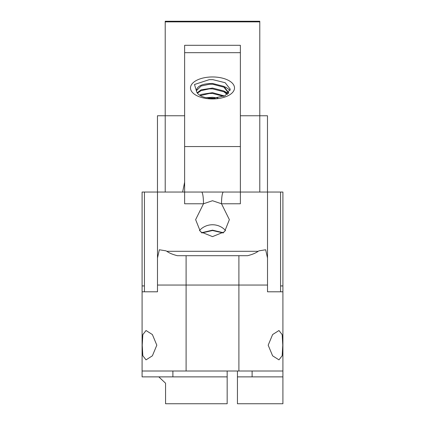 <?xml version="1.0" encoding="UTF-8"?>
<svg xmlns="http://www.w3.org/2000/svg" width="425" height="425" viewBox="0 0 425 425"><rect width="100%" height="100%" fill="white"/><g stroke="black" fill="none" stroke-linecap="round" stroke-linejoin="round"><path stroke-width="0.64" d="M184.631 182.15L182.633 192.042M205.913 97.676L212.5 97.282L217.882 97.994M208.526 98.148L215.199 98.313M199.644 95.189L201.089 94.456L212.5 92.671L224.554 95.992M200.329 95.609L209.355 93.479L212.5 93.468L223.789 96.337M197.12 92.756L201.089 89.845L212.5 88.06L223.911 90.998L227.566 94.116M197.413 93.171L201.089 90.642L209.355 88.868L212.5 88.857L223.911 91.795L227.189 94.419M196.366 90.355L196.387 90.775A16.134 8.059 0 0 0 205.753 97.638L212.5 98.409L225.101 95.721L230.281 89.218L225.149 82.705L212.813 79.65L209.259 79.65L212.813 79.65M228.618 93.059L223.911 87.183L212.728 84.256L209.355 84.262L201.089 86.031L196.387 90.753C196.897 86.041 202.263 83.603 212.5 83.449L223.911 86.387L228.634 92.661L228.613 93.123M196.387 90.775L194.491 84.49L209.281 79.65M212.5 76.957A22.004 10.992 0 0 0 190.496 87.948A22.004 10.992 0 0 0 212.5 98.94A22.004 10.992 0 0 0 234.504 87.948A22.004 10.992 0 0 0 212.5 76.957M201.567 232.751L212.5 230.159L223.433 232.751M267.479 192.042L267.479 115.759L259.792 115.759L259.792 21.877L165.208 21.877L165.208 21.25L259.792 21.25L259.792 21.877M227.168 371.009L227.168 376.874L142.088 376.874L142.088 291.794L157.489 291.794L157.462 115.759L165.208 115.759L165.208 21.877M157.489 257.996L159.343 249.767L165.968 250.835L166.855 251.308L258.145 251.308L259.032 250.835L265.652 249.767L267.511 257.996L267.511 285.047L267.511 192.042L282.912 192.042L282.912 371.009L142.088 371.009M238.903 371.009L238.903 285.047L157.489 285.047L157.489 192.042L267.511 192.042L267.511 257.996M282.774 345.19L282.184 334.661L278.975 330.522L272.616 334.549L268.18 345.19L272.616 355.831L278.975 359.858L282.179 355.741L282.774 345.19M156.82 345.19L152.384 334.549L146.025 330.522L142.821 334.64L142.226 345.19L142.816 355.72L146.025 359.858L152.384 355.826L156.82 345.19M184.631 52.679L184.631 45.305L240.369 45.305L240.369 52.679L184.631 52.679L184.631 203.777L203.485 203.777L212.5 200.727L221.515 203.777L229.367 219.645L224.554 231.721L212.5 236.629L200.457 231.731L195.633 219.645L203.485 203.777A11.735 1.923 90 0 0 201.562 192.042M199.426 230.594A16.867 15.852 180 0 1 212.5 224.756A16.867 15.852 180 0 1 225.574 230.594M240.369 52.679L240.369 203.777L221.515 203.777A11.735 1.923 90 0 1 223.438 192.042M184.631 146.567L240.369 146.567M259.792 192.042L259.792 115.759L240.369 115.759M252.11 371.009L252.11 376.874L282.912 376.874L282.912 371.009M144.436 291.794L144.436 192.042L142.088 192.042L142.088 285.924L144.436 285.924M144.436 192.042L157.462 192.042M227.168 376.874L227.168 403.75L165.559 403.75L165.559 383.212L158.796 376.874M282.912 376.874L282.912 403.75L237.437 403.75L237.437 371.009M142.088 291.794L142.088 285.924M237.437 376.874L252.11 376.874M172.89 376.874L172.89 371.009M238.903 255.707L238.903 285.047L267.511 285.047L267.511 291.794L282.912 291.794M258.145 251.308C255.76 253.072 252.232 254.538 247.562 255.707L177.438 255.707C172.789 254.548 169.262 253.077 166.855 251.308M280.564 192.042L280.564 291.794M165.208 192.042L165.208 115.759L184.631 115.759M184.631 203.777L184.631 192.042M240.369 192.042L240.369 203.777M209.312 84.262L212.782 84.256M224.469 86.716L226.605 87.741L230.148 90.36M209.312 88.873L212.782 88.868M224.469 91.327L228.326 93.426M209.312 93.484L212.782 93.479M209.312 98.095L212.782 98.09M201.817 232.953L212.5 230.515L212.5 230.159M186.097 255.707L186.097 371.009M280.564 285.924L282.912 285.924M228.634 93.102L228.634 92.661M212.5 230.515L223.183 232.953"/></g></svg>
